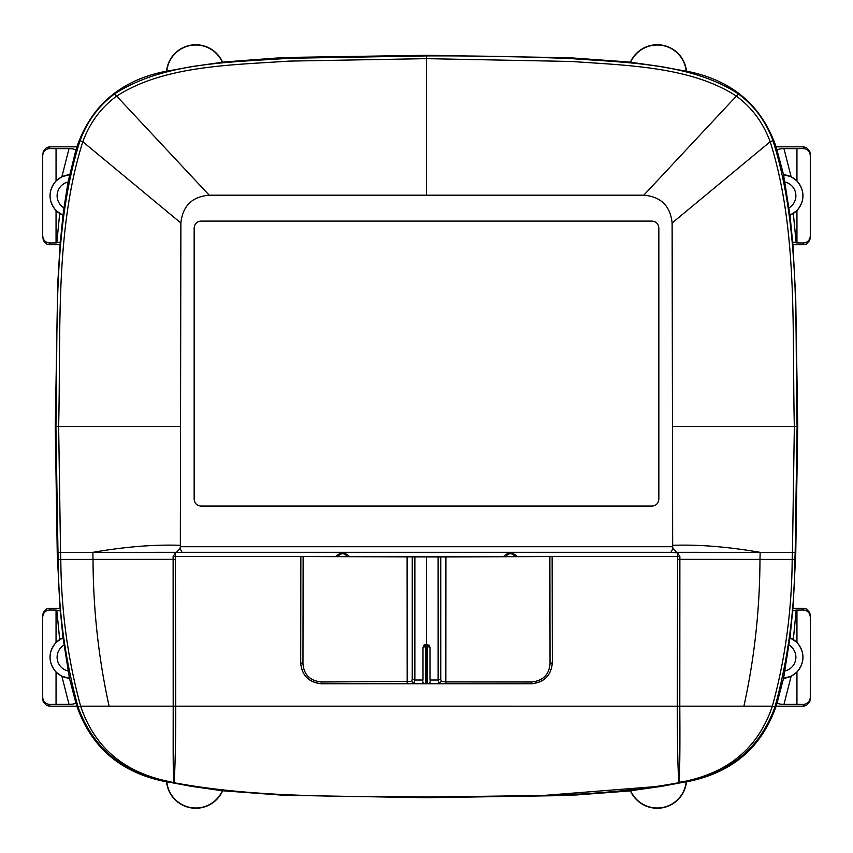 <?xml version="1.0" encoding="UTF-8"?>
<svg xmlns="http://www.w3.org/2000/svg" width="853" height="853" viewBox="0 0 853 853"><rect width="100%" height="100%" fill="white"/><g stroke="black" fill="none" stroke-linecap="round" stroke-linejoin="round"><path stroke-width="1.28" d="M60.083 608.285L60.392 611.015L56.053 610.087L56.053 642.373C48.013 652.278 48.013 662.184 56.053 672.089L56.053 704.375L49.687 704.429C45.39 703.992 43.066 701.603 42.703 697.274L42.65 615.514L43.354 612.358L46.627 608.989L49.623 608.285L60.083 608.285L57.268 554.599L55.274 426.5L57.748 283.495L60.083 244.715L62.994 215.276L56.053 210.627L56.053 242.913L49.687 242.977C45.39 242.529 43.066 240.151 42.703 235.823L42.703 155.726C43.066 151.397 45.39 149.008 49.687 148.571L49.623 146.823L76.877 146.823L75.778 150.48C75.597 149.35 73.347 148.731 69.029 148.625L56.053 148.625L56.053 180.911L61.885 176.699L69.029 148.625M56.053 610.087L49.687 610.023C45.39 610.471 43.066 612.849 42.703 617.177M60.392 611.015L62.994 637.724L56.053 642.373M56.053 672.089L61.885 676.301L69.029 704.375C73.347 704.269 75.597 703.65 75.778 702.52L76.877 706.177L49.623 706.177L46.627 705.474L43.354 702.104L42.65 698.948L42.65 615.514M56.053 704.375L69.029 704.375M659.006 786.338L543.062 795.486L426.5 797.065C343.759 796.094 258.971 798.035 177.147 783.31L173.959 782.638C172.978 778.842 173.17 745.938 173.202 706.177L175.707 706.156C175.899 747.303 174.652 779.12 173.948 782.649L168.627 781.444C123.397 773.372 93.222 748.593 78.081 707.084C65.009 659.465 58.345 610.258 58.1 559.451L55.914 426.5L55.274 426.5M300.651 556.551L300.651 662.824L302.964 663.645C303.817 674.574 309.895 680.683 321.197 681.984L411.69 681.387L414.078 683.658L531.355 683.775C544.118 682.56 551.113 675.565 552.349 662.824L552.349 556.551L300.651 556.551L438.133 556.945L438.143 680.012L440.756 679.34L441.31 681.387L445.906 681.91L531.803 681.984C543.105 680.683 549.183 674.574 550.036 663.645L552.296 662.77C551.315 675.288 544.342 682.283 531.355 683.775L321.624 683.797L414.078 683.658L414.857 680.012L423.003 680.012C422.299 682.283 423.237 683.477 425.796 683.584L427.193 683.584C429.667 683.605 430.594 682.411 429.997 680.022L438.143 680.012L438.922 683.658L441.31 681.387M679.041 782.318L684.223 781.476C729.166 772.253 758.552 747.153 772.37 706.177L679.798 706.167C680.086 747.271 679.83 772.647 679.041 782.318C677.943 773.618 677.357 748.241 677.293 706.177L677.591 556.508L517.163 556.508A6.995 6.995 0 0 0 517.163 556.508C512.653 551.976 508.153 551.976 503.643 556.508A6.995 6.995 0 0 0 503.633 556.551L349.357 556.508A6.995 6.995 0 0 0 349.357 556.508C344.857 551.976 340.347 551.976 335.837 556.508A6.995 6.995 0 0 0 335.826 556.551L173.127 556.54L173.191 706.177L80.64 706.177C67.75 659.102 61.139 610.162 60.819 559.344L60.552 552.349L57.823 552.456M789.963 637.777A21.09 21.09 0 0 1 783.566 678.252L789.963 637.777L796.947 642.373C804.987 652.278 804.987 662.184 796.947 672.089L796.947 704.375L803.313 704.429C807.61 703.992 809.934 701.603 810.297 697.274L810.35 615.514L809.646 612.358L806.373 608.989L803.377 608.285L792.917 608.285L795.732 554.599L797.726 426.5L795.732 298.401L792.917 244.715L803.377 244.715L806.373 244.011L809.646 240.642L810.35 237.486L810.35 154.052L809.646 150.896L806.373 147.526L803.377 146.823L776.123 146.823L783.566 174.737L791.115 176.699L796.947 180.911L796.947 148.625L803.313 148.571C807.61 149.008 809.934 151.397 810.297 155.726L810.35 154.052M793.333 639.419L796.19 610.087L796.947 610.087L796.947 642.373M176.347 783.15C258.427 798.045 343.492 796.02 426.5 797.011L426.5 797.715L554.599 795.721L576.393 794.953L630.442 790.902A29.365 29.365 0 0 0 686.452 781.838C731.607 773.138 761.505 747.91 776.123 706.177L777.222 702.52C777.403 703.65 779.653 704.269 783.971 704.375L796.947 704.375M796.947 672.089L791.115 676.301L783.566 678.263L777.222 702.52M796.947 610.087L803.313 610.023C807.61 610.471 809.934 612.849 810.297 617.177M60.392 241.985L56.053 242.913M56.053 210.627C48.013 200.722 48.013 190.816 56.053 180.911M56.053 148.625L49.687 148.571M426.5 797.715L283.495 795.252L222.356 790.752A29.109 29.109 0 0 1 166.804 781.764L166.548 781.838C121.382 773.138 91.495 747.91 76.877 706.177M222.558 790.902A29.365 29.365 0 0 1 166.548 781.838M166.804 781.764L191.669 786.391L222.356 790.752M78.081 707.084L80.63 706.177C94.427 747.111 123.76 772.2 168.627 781.444M62.994 637.724L63.037 637.777A21.09 21.09 0 0 0 69.434 678.252L61.885 676.301M63.037 637.777L69.434 678.252L75.778 702.52M109.099 706.177C98.543 658.271 93.19 609.33 93.03 559.344L92.828 552.349L176.432 552.317L175.409 552.893L175.707 706.177L679.798 706.188L679.873 556.54L677.591 556.508L677.591 552.893L679.873 556.54M426.5 797.011C510.35 795.945 596.204 798.184 679.041 782.638L676.45 783.193M684.234 781.476L684.234 781.476C729.528 773.426 759.756 748.635 774.919 707.084L772.37 706.177M743.901 706.177C754.457 658.271 759.81 609.33 759.97 559.344L760.172 552.349L792.448 552.349L792.181 559.344C791.861 610.151 785.25 659.102 772.36 706.177M796.19 610.087L792.608 611.015L792.917 608.285M661.331 786.391L686.196 781.764A29.109 29.109 0 0 1 630.644 790.752L661.331 786.391M776.123 706.177L803.377 706.177L806.373 705.474L809.646 702.104L810.35 698.948L810.35 615.514M62.994 215.276L63.986 207.887A14.106 14.106 0 0 1 68.037 182.03L63.986 207.887M63.037 215.223A21.09 21.09 0 0 1 69.434 174.748L61.885 176.699M75.778 150.48L68.037 182.03M191.669 66.609L166.804 71.236A29.109 29.109 0 0 1 222.356 62.248L191.669 66.609M789.963 215.223A21.09 21.09 0 0 0 783.566 174.748L789.963 215.223L796.947 210.627L796.947 242.913L792.608 241.985L792.917 244.715M777.222 150.48C777.403 149.35 779.653 148.731 783.971 148.625L796.947 148.625M796.947 210.627C804.987 200.722 804.987 190.816 796.947 180.911M796.947 242.913L803.313 242.977C807.61 242.529 809.934 240.151 810.297 235.823L810.297 155.726M671.183 48.568A29.109 29.109 0 0 1 686.196 71.236L661.331 66.609L630.644 62.248A29.109 29.109 0 0 1 671.183 48.568M42.703 235.823L43.354 240.642L46.627 244.011L49.623 244.715L60.083 244.715M176.102 552.467L670.927 552.317L672.942 548.511L676.568 552.317L760.172 552.349C727.865 546.752 698.692 544.406 672.654 545.312L672.654 546.72L180.346 546.72L180.346 545.312C154.308 544.406 125.135 546.752 92.828 552.349L60.552 552.349L58.654 426.5C60.979 329.738 54.859 230.118 82.816 141.737C89.8 122.821 100.963 107.681 116.328 96.314C163.979 65.404 231.195 65.105 289.167 61.107L426.5 58.654L571.521 61.469C626.955 65.457 691.367 66.555 736.672 96.314C752.037 107.681 763.2 122.821 770.184 141.737C798.141 230.118 792.021 329.738 794.346 426.5L792.448 552.349L795.177 552.456L797.086 426.5C794.644 329.557 801.362 230.363 772.957 140.638C765.813 121.318 754.297 105.74 738.41 93.915C691.644 63.25 627.243 62.695 571.649 58.644C522.718 56.607 474.332 55.69 426.5 55.914L426.5 55.285L298.401 57.279L276.607 58.047L222.558 62.098A29.365 29.365 0 0 0 166.548 71.162L166.804 71.236M49.623 146.823L46.627 147.526L43.354 150.896L42.703 155.726M42.65 237.486L42.65 154.052M175.409 552.893L173.127 556.54M180.346 546.72L180.058 548.511L182.073 552.317L670.927 552.317L677.591 552.893M166.548 71.162C121.35 79.894 91.463 105.111 76.877 146.823M426.5 55.285L569.505 57.748L630.442 62.098A29.365 29.365 0 0 1 686.452 71.162L686.196 71.236M686.452 71.162C731.65 79.894 761.537 105.111 776.123 146.823M180.058 548.511L176.432 552.317M180.346 545.312L180.879 222.985C182.702 205.882 192.149 196.627 209.22 195.198L643.78 195.198C660.851 196.627 670.298 205.882 672.121 222.985L672.654 545.312M194.153 499.218C194.655 503.473 196.947 505.754 201.009 506.053L651.991 506.053C656.053 505.754 658.345 503.473 658.847 499.218L658.847 227.932C658.345 223.667 656.053 221.396 651.991 221.098L201.009 221.098C196.947 221.396 194.655 223.667 194.153 227.932L194.153 499.218M672.654 546.72L672.942 548.511M552.349 556.551L438.133 556.945M321.197 681.984L321.645 683.775C308.658 682.283 301.685 675.288 300.704 662.77L300.864 556.764M426.5 556.945L426.5 643.94L423.003 647.438L426.5 646.009L426.5 683.658M429.997 647.395L426.5 646.009L426.5 643.94L429.997 647.395L428.931 644.921M424.751 644.42L423.472 645.689M531.355 683.775L531.803 681.984M300.651 662.824C301.887 675.565 308.882 682.56 321.624 683.797M411.69 681.387L412.244 679.34L414.857 680.012L414.867 556.945M423.003 647.438L423.003 680.012M429.997 647.448L429.997 680.022M56.81 610.087L59.667 639.419M514.626 556.551A4.574 4.574 0 0 0 506.181 556.551M346.819 556.551A4.574 4.574 0 0 0 338.374 556.551M783.971 704.375L791.115 676.301M49.687 610.023L49.623 608.285M42.703 697.274L42.65 698.948M49.687 704.429L49.623 706.177M56.81 242.913L59.667 213.581M63.986 645.113A14.106 14.106 0 0 0 68.037 670.97M175.409 559.344L58.1 559.451M677.591 559.344L794.9 559.451C794.655 610.247 787.991 659.454 774.919 707.084M790.006 637.724L792.608 611.015M789.014 645.113A14.106 14.106 0 0 1 784.963 670.97M803.313 610.023L803.377 608.285M803.313 704.429L803.377 706.177M810.35 698.948L810.297 697.274M793.333 213.581L796.19 242.913M783.971 148.625L791.115 176.699M790.006 215.276L792.608 241.985M789.014 207.887A14.106 14.106 0 0 0 784.963 182.03M49.687 242.977L49.623 244.715M795.177 552.456L794.9 559.451M672.484 426.5L797.726 426.5M426.5 195.316L426.5 55.914L289.05 58.292C230.928 62.365 163.755 62.077 114.59 93.915C98.703 105.74 87.187 121.307 80.043 140.638C51.628 230.374 58.356 329.546 55.914 426.5L180.516 426.5M803.313 242.977L803.377 244.715M803.313 148.571L803.377 146.823M810.297 235.823L810.35 237.486M180.879 222.985L82.816 141.737L80.043 140.638M209.22 195.198L114.59 93.915M672.121 222.985L770.184 141.737L772.957 140.638M643.78 195.198L738.41 93.915M552.136 556.764L552.349 662.824M302.964 663.645L303.124 556.785M407.105 556.892L407.18 683.701M445.82 683.701L445.895 556.892M549.876 556.785L550.036 663.645M412.255 556.924L412.244 679.34M425.796 683.584L425.807 646.702M427.193 646.702L427.193 683.584M440.745 556.924L440.756 679.34"/></g></svg>
